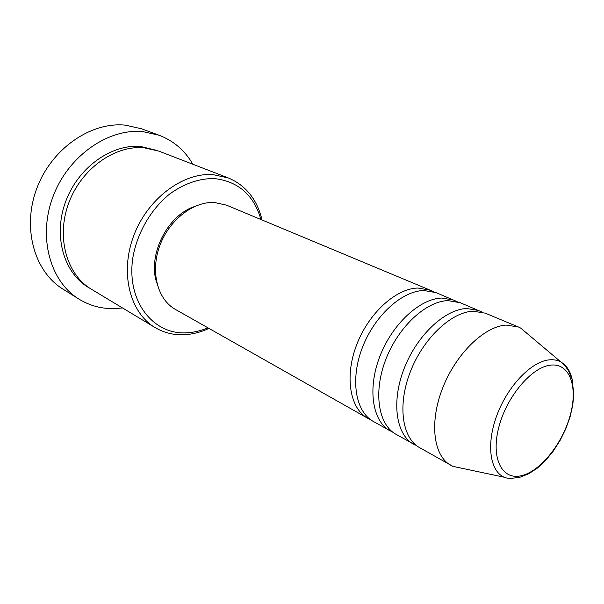 <?xml version="1.0" encoding="UTF-8"?>
<svg xmlns="http://www.w3.org/2000/svg" width="604" height="604" viewBox="0 0 604 604"><rect width="100%" height="100%" fill="white"/><g stroke="black" fill="none" stroke-linecap="round" stroke-linejoin="round"><path stroke-width="0.91" d="M370.546 419.659L367.7 418.255C349.942 408.538 344.408 376.669 356.609 344.907C368.659 313.114 396.02 288.38 417.976 288.033L430.373 290.237L433.227 291.626M393.106 432.404L373.219 421.381C355.484 411.679 350.026 379.69 362.317 347.761C374.45 315.801 401.886 290.894 423.842 290.494L436.216 292.683L457.13 301.63M390.131 430.954C372.472 421.305 367.255 388.968 379.81 356.519C392.207 324.046 419.863 298.595 441.803 298.044L454.155 300.165M416.669 445.707L395.884 434.216C378.263 424.582 373.129 392.132 385.775 359.508C398.262 326.855 425.986 301.222 447.919 300.611L460.263 302.717L482.09 312.079M413.551 444.212C396.02 434.646 391.158 401.834 404.084 368.674C416.851 335.477 444.786 309.286 466.688 308.501L478.987 310.531M462.747 468.44L452.985 466.379L419.569 447.617C402.075 438.081 397.304 405.148 410.327 371.8C423.185 338.421 451.203 312.034 473.091 311.188L485.367 313.197L518.368 326.968L520.686 328.085L528.304 334.525M260.958 219.531C253.801 195.009 238.286 181.359 214.405 178.58C199.267 178.323 184.363 183.457 169.701 193.982C151.076 209.037 137.304 232.631 132.956 257.093C125.851 300.868 153.22 335.394 187.285 332.774C194.224 332.351 201.102 330.705 207.942 327.829M208.954 328.402L207.678 328.984C200.181 332.306 192.616 334.208 184.975 334.684C174.156 335.296 164.197 332.925 155.092 327.564C130.026 312.887 119.637 273.151 133.635 235.983C147.429 198.754 182.838 172.336 213.046 174.632L228.335 177.953C245.466 185.217 256.587 198.769 261.706 218.61L262.03 219.977M159.162 135.266L141.495 128.788L125.541 125.179C91.181 121.495 51.672 148.486 36.852 188.274C21.797 228.002 34.39 271.702 62.997 289.135L78.95 299.108C50.14 281.562 37.614 237.093 53.069 196.474C68.29 155.787 108.41 128.056 143.072 131.657L159.162 135.266C173.68 140.853 184.915 150.509 192.85 164.25M155.092 327.564L91.332 289.18C66.772 274.744 55.983 237.47 68.66 203.231C81.132 168.939 114.647 145.081 143.994 147.761L158.905 151.143L228.335 177.953M367.7 418.255L175.447 309.437C157.652 299.599 150.207 272.132 159.584 246.258C168.803 220.347 193.099 201.374 214.322 202.476L226.5 205.149L430.373 290.237M156.874 283.14C147.195 256.036 166.998 215.59 194.337 206.613M122.506 307.949L115.251 308.591C102.152 309.052 90.049 305.896 78.95 299.108M450.69 465.231C433.415 455.831 429.15 422.294 442.672 387.994C456.028 353.665 484.4 326.266 506.19 325.088L518.368 326.968M550.773 365.118C531.799 366.832 506.529 396.609 498.753 427.466C490.69 458.368 502.067 480.391 521.222 475.733C540.278 471.528 562.46 443.751 570.199 415.371C578.187 386.96 569.874 362.936 550.773 365.118M520.686 328.085L563.026 363.751L565.487 366.409L568.606 370.954L572.003 379.055L573.8 393.702L572.758 405.224L570.04 417.017L565.752 428.923L560.082 440.452L553.279 451.113L545.616 460.444L537.401 468.07L528.976 473.649L520.618 477.024C512.381 478.625 506.907 478.685 504.181 477.205C489.716 471.022 486.046 443.698 497.115 414.691C508.032 385.677 531.407 361.517 549.142 359.863C553.445 359.418 557.273 360.09 560.64 361.879C566.65 365.231 570.546 371.385 572.343 380.324M89.845 288.251C64.613 274.563 52.895 237.342 65.232 202.74C77.35 168.086 111.128 143.76 140.74 146.493L157.259 150.539M504.181 477.205L452.985 466.379M261.487 219.75L261.706 218.61M208.44 328.115L207.678 328.984"/></g></svg>
